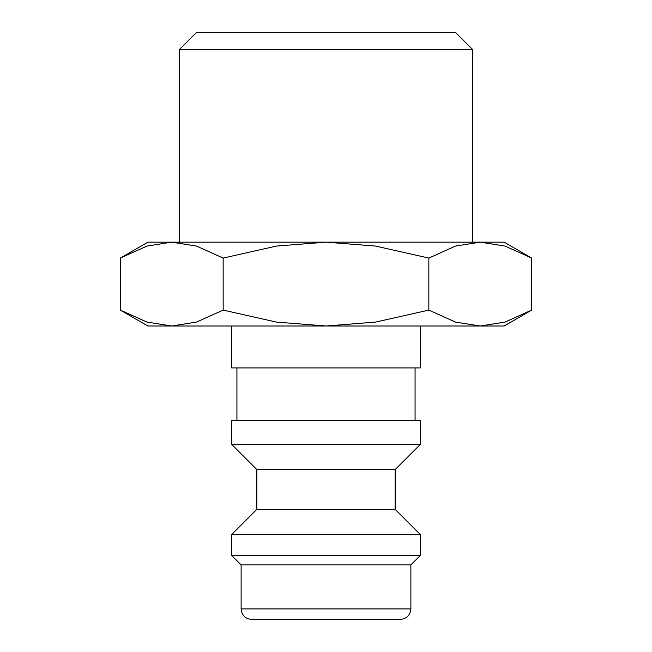 <?xml version="1.0" encoding="UTF-8"?>
<svg xmlns="http://www.w3.org/2000/svg" width="652" height="652" viewBox="0 0 652 652"><rect width="100%" height="100%" fill="white"/><g stroke="black" fill="none" stroke-linecap="round" stroke-linejoin="round"><path stroke-width="0.98" d="M231.696 326L231.696 367.915L420.304 367.915L420.304 326M415.071 420.304L415.071 367.915M236.929 367.915L236.929 420.304M420.304 444.411L420.304 420.304L231.696 420.304L231.696 444.411L256.839 469.554L256.839 509.375L231.696 534.526L231.696 555.48L241.126 564.909L241.126 608.919L410.874 608.919L410.874 564.909L420.304 555.48L420.304 534.526L395.161 509.375L395.161 469.554L420.304 444.411L231.696 444.411M241.126 608.919C241.745 615.284 245.233 618.781 251.599 619.4L400.401 619.4C406.767 618.781 410.255 615.284 410.874 608.919M531.69 258.078L504.135 242.169L480.271 242.169L505.039 246.073L531.69 258.078L531.69 310.091L505.039 322.096L480.271 326L504.135 326L531.69 310.091M147.865 242.169L120.31 258.078L146.961 246.073L171.729 242.169L326 242.169L375.544 246.073L428.845 258.078L455.495 246.073L480.271 242.169L326 242.169L276.456 246.073L223.155 258.078L196.505 246.073L171.729 242.169L147.865 242.169M120.31 310.091L147.865 326L480.271 326L455.495 322.096L428.845 310.091L375.544 322.096L326 326L276.456 322.096L223.155 310.091L196.505 322.096L171.729 326L146.961 322.096L120.31 310.091L120.31 258.078M179.3 242.169L179.3 49.617L196.317 32.6L455.683 32.6L472.7 49.617L472.7 242.169M179.3 49.617L472.7 49.617M223.155 310.091L223.155 258.078M428.845 310.091L428.845 258.078M241.126 564.909L410.874 564.909M231.696 555.48L420.304 555.48M231.696 534.526L420.304 534.526M256.839 509.375L395.161 509.375M256.839 469.554L395.161 469.554"/></g></svg>
